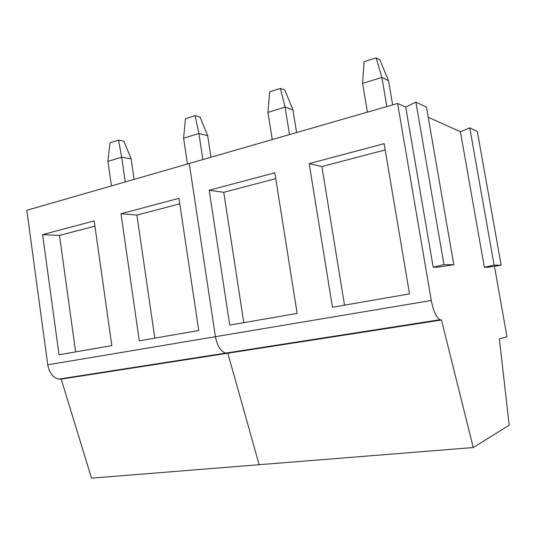 <?xml version="1.0" encoding="UTF-8"?>
<svg xmlns="http://www.w3.org/2000/svg" width="536" height="536" viewBox="0 0 536 536"><rect width="100%" height="100%" fill="white"/><g stroke="black" fill="none" stroke-linecap="round" stroke-linejoin="round"><path stroke-width="0.8" d="M386.838 106.557L381.887 77.445L376.125 57.855L379.883 59.898L388.513 80.755L392.633 104.889M388.513 80.755L381.887 77.445L362.584 83.355L367.428 112.151M376.125 57.855L364.078 61.707L362.584 83.355M289.5 134.603L285.078 107.106L280.382 88.427L284.804 90.075L292.917 109.746L296.596 132.56M292.917 109.746L285.078 107.106L267.946 112.359L272.268 139.568M280.382 88.427L269.675 91.844L267.946 112.359M202.863 159.567L198.896 133.518L195.064 115.669L199.988 116.989L207.646 135.601L210.956 157.236M207.646 135.601L198.896 133.518L183.573 138.214L187.466 164.003M195.064 115.669L185.49 118.724L183.573 138.214M125.257 181.925L121.672 157.182L118.563 140.09L123.863 141.142L131.112 158.81L134.114 179.372M131.112 158.81L121.672 157.182L107.897 161.403L111.421 185.912M118.563 140.09L109.947 142.844L107.897 161.403M405.698 107.1L433.188 267.163L443.976 264.643L453.818 264.737L426.448 107.146L415.889 102.101L405.698 107.1L397.598 103.455L431.299 300.482C433.329 310.867 436.21 317.285 439.929 319.737L441.476 320.012L473.241 447.547L259.143 464.705L227.827 353.224L225.629 353.11C220.557 351.248 217.154 345.774 215.418 336.695L189.255 163.487L26.8 210.293L47.751 364.815L215.418 336.695C217.154 345.774 220.557 351.248 225.629 353.11L227.827 353.224L259.143 464.705L91.509 478.146L61.205 379.126L58.672 379.12C52.903 377.652 49.265 372.888 47.751 364.815M397.598 103.455L189.255 163.487L215.418 336.695L431.299 300.482M460.431 131.735L484.336 267.25L494.112 265.126L501.14 265.193L477.342 131.454L469.771 127.836L460.431 131.735L428.204 117.23M473.241 447.547L509.2 425.209L499.364 338.873L506.962 336.816L494.447 266.238M432.673 321.379L432.592 320.883M379.207 329.694L379.126 329.205M343.087 335.308L343.013 334.833M441.476 320.012L61.205 379.126M229.75 325.118L297.145 313.406L274.821 172.78L209.187 190.267L229.75 325.118M332.461 307.269L409.531 293.869L384.118 143.668L309.185 163.627L332.461 307.269M433.188 267.163L438.18 267.169L453.818 264.737M484.336 267.25L487.907 267.256L501.14 265.193M415.889 102.101L443.976 264.643M469.771 127.836L494.112 265.126M407.789 325.245L407.708 324.756M383.408 329.037L383.327 328.555M324.166 338.25L324.092 337.781M321.285 338.692L321.211 338.229M209.187 190.267L223.753 192.303L243.8 322.672M275.752 178.655L223.753 192.303M309.185 163.627L321.895 166.549L344.514 305.172M385.176 149.939L321.895 166.549M318.665 339.1L318.592 338.638M189.288 359.214L189.221 358.785M59.034 354.785L111.836 345.606L94.182 220.899L42.605 234.634L59.034 354.785M139.3 340.836L198.735 330.504L178.957 198.32L120.982 213.757L139.3 340.836M170.281 362.168L170.22 361.746M166.763 362.718L166.703 362.289M42.605 234.634L59.496 235.411L75.603 351.904M94.919 226.118L59.496 235.411M120.982 213.757L136.901 215.097L154.81 338.142M179.781 203.841L136.901 215.097M58.672 379.12L439.929 319.737"/></g></svg>

